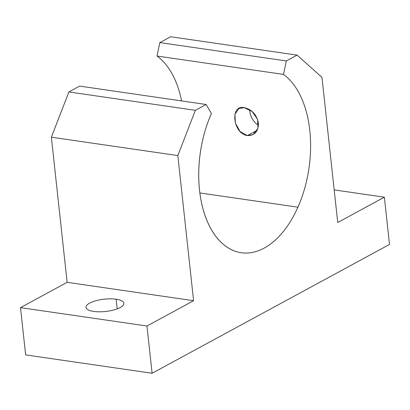 <?xml version="1.0" encoding="UTF-8"?>
<svg xmlns="http://www.w3.org/2000/svg" width="410" height="410" viewBox="0 0 410 410"><rect width="100%" height="100%" fill="white"/><g stroke="black" fill="none" stroke-linecap="round" stroke-linejoin="round"><path stroke-width="0.61" d="M297.916 207.188L199.875 192.946L297.916 207.188A93.342 54.863 98.3 0 0 283.489 74.4L286.339 60.957L297.106 55.114L321.968 77.367L337.732 222.497L384.365 197.189L389.5 244.442L152.1 373.259L25.635 354.886L152.1 373.259L146.964 326.011L193.597 300.704L177.832 155.575L195.365 110.326L206.127 104.483L211.422 113.503A93.342 54.863 98.3 0 0 241.244 252.719A93.342 54.863 98.3 0 0 297.916 207.188A93.342 54.863 -81.7 0 1 219.201 240.352A93.342 54.863 -81.7 0 1 211.422 113.503L206.127 104.483L79.663 86.105L206.127 104.483L195.365 110.326L68.895 91.948L195.365 110.326L177.832 155.575L51.368 137.201L177.832 155.575L193.597 300.704L67.132 282.331L193.597 300.704L146.964 326.011L20.5 307.633L146.964 326.011L152.1 373.259L389.5 244.442L384.365 197.189L334.196 189.902L384.365 197.189L337.732 222.497L321.968 77.367L297.106 55.114L170.637 36.741L297.106 55.114L286.339 60.957L159.874 42.578L286.339 60.957L283.489 74.4L157.02 56.021L283.489 74.4A93.342 54.863 -81.7 0 1 297.916 207.188M116.163 299.223L117.209 308.858L116.163 299.223A19.029 6.186 -6.2 0 0 96.099 300.673A19.029 6.186 -6.2 0 0 86.013 307.372A19.029 6.186 -6.2 0 0 93.695 311.415A19.029 6.186 -6.2 0 0 113.76 309.965A19.029 6.186 -6.2 0 0 123.846 303.267A19.029 6.186 -6.2 0 0 116.163 299.223A19.029 6.186 173.8 0 1 120.161 307.531A19.029 6.186 173.8 0 1 93.695 311.415A19.029 6.186 173.8 0 1 89.698 303.108A19.029 6.186 173.8 0 1 116.163 299.223M257.219 130.236L247.358 135.587L253.088 134.588L257.941 128.443L257.644 119.505L252.222 111.551L244.329 107.681L238.933 108.501L234.93 114.185L235.36 123.051L239.993 131.431L247.358 135.587L257.219 130.236M249.69 109.695A14.842 10.993 -118.5 0 0 258.495 125.265A14.842 10.993 61.5 0 1 249.69 109.695M170.637 36.741L159.874 42.578L157.02 56.021A93.342 54.863 -81.7 0 1 181.604 100.921A93.342 54.863 98.3 0 0 157.02 56.021L159.874 42.578L170.637 36.741M244.329 107.681C251.868 109.429 256.568 114.528 258.428 122.979C258.413 131.482 254.723 135.684 247.358 135.587C232.885 133.809 229.667 104.181 244.329 107.681M79.663 86.105L68.895 91.948L51.368 137.201L67.132 282.331L20.5 307.633L25.635 354.886L20.5 307.633L67.132 282.331L51.368 137.201L68.895 91.948L79.663 86.105"/></g></svg>
